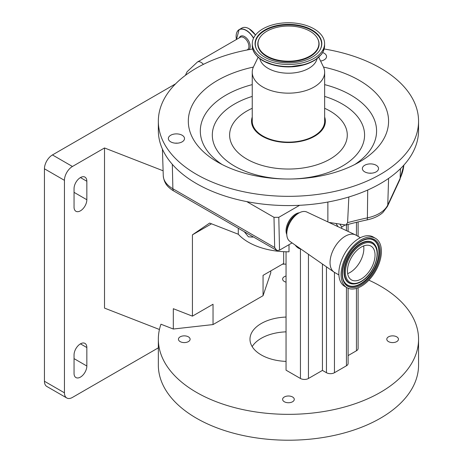 <?xml version="1.0" encoding="UTF-8"?>
<svg xmlns="http://www.w3.org/2000/svg" width="463" height="463" viewBox="0 0 463 463"><rect width="100%" height="100%" fill="white"/><g stroke="black" fill="none" stroke-linecap="round" stroke-linejoin="round"><path stroke-width="0.69" d="M299.358 212.772A13.577 7.836 120 0 0 293.681 215.428A13.577 7.836 120 0 0 286.794 234.538M338.893 274.929L334.5 272.394A21.495 12.408 -60 0 1 333.991 272.07L289.89 241.391A16.969 9.798 -60 0 1 286.782 233.879L286.782 231.182A13.67 7.894 -60 0 1 294.468 215.822A13.67 7.894 -60 0 1 296.447 214.438L298.78 213.09A16.969 9.798 -60 0 1 306.842 212.031L355.462 234.88A21.495 12.408 -60 0 1 355.995 235.158L360.393 237.698M286.782 233.879A16.969 9.798 -60 0 1 296.32 214.809A16.969 9.798 -60 0 1 298.78 213.09M252.729 48.985A130.109 75.116 0 0 0 158.34 121.213L158.34 130.456A130.109 75.116 0 0 0 196.445 183.568A130.109 75.116 0 0 0 246.785 201.619A130.109 75.116 0 0 0 299.619 205.294A130.109 75.116 0 0 0 418.558 130.456L418.558 121.213A130.109 75.116 0 0 0 380.447 68.102A130.109 75.116 0 0 0 324.164 48.985M158.34 121.213A130.109 75.116 0 0 0 196.445 174.331A130.109 75.116 0 0 0 338.239 190.617A130.109 75.116 0 0 0 418.558 121.213M333.991 272.07A21.495 12.408 -60 0 1 330.79 256.705A21.495 12.408 -60 0 1 342.134 238.399A21.495 12.408 -60 0 1 355.462 234.88M182.144 135.248A8.085 4.665 0 0 0 173.336 134.235A8.085 4.665 0 0 0 168.347 138.547A8.085 4.665 0 0 0 170.714 141.846A8.085 4.665 0 0 0 179.522 142.859A8.085 4.665 0 0 0 184.511 138.547A8.085 4.665 0 0 0 182.144 135.248M175.28 143.165A8.085 4.665 180 0 1 177.578 143.165M320.599 61.047A8.085 4.665 0 0 0 326.542 56.544A8.085 4.665 0 0 0 324.175 53.245A8.085 4.665 0 0 0 322.67 52.562M376.164 165.262A8.085 4.665 0 0 0 367.356 164.249A8.085 4.665 0 0 0 362.367 168.561A8.085 4.665 0 0 0 364.734 171.86A8.085 4.665 0 0 0 373.543 172.873A8.085 4.665 0 0 0 378.531 168.561A8.085 4.665 0 0 0 376.164 165.262M369.3 173.179A8.085 4.665 180 0 1 371.598 173.179M253.377 67.071A100.13 57.806 0 0 0 217.645 162.091A100.13 57.806 0 0 0 359.247 162.091A100.13 57.806 0 0 0 359.247 80.342A100.13 57.806 0 0 0 323.521 67.071M346.995 287.708L344.75 286.412A28.509 16.46 -60 0 1 339.686 266.231A28.509 16.46 -60 0 1 354.878 241.321A28.509 16.46 -60 0 1 373.265 237.027L375.505 238.323A28.509 16.46 -60 0 1 380.569 258.504A28.509 16.46 -60 0 1 365.382 283.414A28.509 16.46 -60 0 1 346.995 287.708A28.509 16.46 -60 0 1 341.925 267.521A28.509 16.46 -60 0 1 357.118 242.612A28.509 16.46 -60 0 1 375.505 238.323M324.65 117.029A36.924 21.315 180 0 1 324.748 117.324A36.924 21.315 180 0 1 305.644 140.081A36.924 21.315 180 0 1 262.336 136.29A36.924 21.315 180 0 1 252.144 117.324A36.924 21.315 180 0 1 252.242 117.029M258.117 57.296L253.591 66.603A36.207 20.904 0 0 0 252.242 72.257L252.242 121.213A36.207 20.904 0 0 0 262.845 135.995A36.207 20.904 0 0 0 302.304 140.526A36.207 20.904 0 0 0 324.65 121.213L324.65 72.257A36.207 20.904 0 0 0 323.301 66.603L318.775 57.296M252.242 72.257A36.207 20.904 0 0 0 262.845 87.038A36.207 20.904 0 0 0 302.304 91.57A36.207 20.904 0 0 0 324.65 72.257M259.841 58.72A28.851 16.656 0 0 0 268.048 68.327A28.851 16.656 0 0 0 297.726 72.326A28.851 16.656 0 0 0 317.051 58.72M363.64 245.94A19.515 11.268 -60 0 1 352.875 270.514A19.515 11.268 -60 0 1 347.655 273.621M364.074 276.978A19.515 11.268 -60 0 1 351.492 279.918A19.515 11.268 -60 0 1 348.02 266.103A19.515 11.268 -60 0 1 358.42 249.048A19.515 11.268 -60 0 1 371.008 246.113A19.515 11.268 -60 0 1 374.474 259.928A19.515 11.268 -60 0 1 364.074 276.978M262.886 58.379A36.149 20.87 0 0 0 302.281 62.899A36.149 20.87 0 0 0 324.598 43.62A36.149 20.87 0 0 0 314.007 28.862A36.149 20.87 0 0 0 274.611 24.336A36.149 20.87 0 0 0 252.3 43.62A36.149 20.87 0 0 0 262.886 58.379M312.045 29.997A33.377 19.267 0 0 0 271.249 27.103A33.377 19.267 0 0 0 256.537 49.263A33.377 19.267 0 0 0 264.848 57.244A33.377 19.267 0 0 0 320.355 49.263A33.377 19.267 0 0 0 312.045 29.997M266.925 56.046A30.436 17.571 0 0 0 304.127 58.679A30.436 17.571 0 0 0 317.549 38.47A30.436 17.571 0 0 0 309.967 31.195A30.436 17.571 0 0 0 259.344 38.47A30.436 17.571 0 0 0 266.925 56.046M300.684 248.897L300.446 248.874A8.085 4.665 60 0 1 298.45 248.139A8.085 4.665 60 0 1 295.186 245.072M244.261 231.691L248.446 236.819L252.694 237.102L253.122 236.807M289.01 244.672L289.01 251.797A56.567 32.659 0 0 1 248.446 242.23A56.567 32.659 0 0 1 238.289 234.237L238.289 228.242M283.669 251.681L283.669 263.464L263.059 275.363L263.059 295.689L213.038 324.569L173.312 329.025L160.962 324.216A130.109 75.116 0 0 0 158.34 339.229A130.109 75.116 0 0 0 196.445 392.346A130.109 75.116 0 0 0 338.239 408.626A130.109 75.116 0 0 0 418.558 339.229A130.109 75.116 0 0 0 380.447 286.111A130.109 75.116 0 0 0 368.861 280.173M158.34 339.229L158.34 365.093A130.109 75.116 0 0 0 196.445 418.211A130.109 75.116 0 0 0 338.239 434.497A130.109 75.116 0 0 0 418.558 365.093L418.558 339.229M286.047 331.844A38.47 22.207 0 0 0 252.173 346.619M286.047 361.395A38.47 22.207 180 0 1 261.248 354.93A38.47 22.207 180 0 1 249.979 339.229A38.47 22.207 180 0 1 286.047 317.062M396.745 336.844A5.834 3.368 0 0 0 390.39 336.115A5.834 3.368 0 0 0 386.784 339.229A5.834 3.368 0 0 0 388.498 341.607A5.834 3.368 0 0 0 394.852 342.336A5.834 3.368 0 0 0 398.452 339.229A5.834 3.368 0 0 0 396.745 336.844M292.57 396.988A5.834 3.368 0 0 0 286.215 396.259A5.834 3.368 0 0 0 282.615 399.372A5.834 3.368 0 0 0 284.323 401.751A5.834 3.368 0 0 0 290.677 402.48A5.834 3.368 0 0 0 294.277 399.372A5.834 3.368 0 0 0 292.57 396.988M188.4 336.844A5.834 3.368 0 0 0 182.04 336.115A5.834 3.368 0 0 0 178.44 339.229A5.834 3.368 0 0 0 180.153 341.607A5.834 3.368 0 0 0 186.508 342.336A5.834 3.368 0 0 0 190.108 339.229A5.834 3.368 0 0 0 188.4 336.844M286.047 276.017A5.834 3.368 0 0 0 282.615 279.085A5.834 3.368 0 0 0 284.323 281.463A5.834 3.368 0 0 0 286.047 282.152M80.446 177.566A9.052 5.226 120 0 0 74.045 188.655L74.045 207.129A9.052 5.226 120 0 0 75.92 211.273A9.052 5.226 120 0 0 82.894 208.848A9.052 5.226 120 0 0 86.841 199.738L86.841 181.264A9.052 5.226 120 0 0 84.972 177.121A9.052 5.226 120 0 0 80.446 177.566L86.841 181.264M80.446 343.847A9.052 5.226 120 0 0 74.045 354.93L74.045 373.41A9.052 5.226 120 0 0 75.92 377.553A9.052 5.226 120 0 0 82.894 375.128A9.052 5.226 120 0 0 86.841 366.019L86.841 347.539A9.052 5.226 120 0 0 84.972 343.401A9.052 5.226 120 0 0 80.446 343.847L86.841 347.539M159.434 329.488L104.516 308.103L104.516 147.963L72.442 166.483A11.315 6.534 120 0 0 64.444 180.339L64.444 392.809A11.315 6.534 120 0 0 66.788 397.989A11.315 6.534 120 0 0 72.442 397.428L158.34 347.835M66.788 397.989L46.786 386.437A11.315 6.534 -60 0 1 44.442 381.257L64.444 392.809M64.444 180.339L44.442 168.792L44.442 381.257M44.442 168.792A11.315 6.534 -60 0 1 52.446 154.937L72.442 166.483M175.593 83.838L52.446 154.937M173.312 329.025L173.312 308.705L192.423 316.148L213.038 304.249L213.038 324.569M104.516 147.963L163.109 170.783M286.047 264.124A130.109 75.116 0 0 0 282.413 264.188M192.423 316.148L192.423 234.845L211.527 223.814M263.059 295.689L270.78 272.753L270.78 270.907M192.423 234.845L209.623 223.073L238.289 234.237M358.107 287.824L358.107 348.465A5.654 3.264 180 0 1 356.446 350.775L348.107 355.59M348.107 288.252L348.107 363.478A5.654 3.264 180 0 1 346.446 365.787L334.448 372.715A5.654 3.264 180 0 1 326.45 372.715L322.445 370.406L308.445 378.485A5.654 3.264 180 0 1 300.446 378.485L286.047 370.174L286.047 251.768M322.445 264.037L322.445 370.406M345.259 224.931L341.717 226.98L339.854 224.098M341.717 226.98L341.717 228.421M335.976 223.496L338.048 226.696M328.915 222.402L345.902 225.03L347.597 222.645L348.842 196.989M273.986 217.321L278.79 217.321L279.542 250.142L276.897 250.535L274.681 247.526L273.986 217.321L246.785 201.619M299.619 205.294L278.79 217.321M327.868 221.91L327.868 202.042M347.597 222.645A255.663 147.604 180 0 1 367.39 217.882A32.844 18.96 0 0 0 387.768 204.993L400.142 178.336A115.634 66.759 0 0 0 403.869 165.123L399.812 179.754L387.438 206.411L382.936 212.448A31.71 18.312 180 0 1 367.003 219.919A256.791 148.258 0 0 0 345.902 225.03M276.897 250.535L173.677 190.941A31.71 18.312 180 0 1 169.215 187.706C165.748 184.778 163.769 180.773 163.265 175.697A32.844 18.96 0 0 0 172.878 188.754L172.317 164.33M277.268 250.714L276.764 250.338M279.542 250.142L292.072 242.907M185.397 75.359L187.11 71.719L197.452 61.996A7.182 4.15 60 0 1 203.396 64.369M354.733 164.544A88.126 50.878 0 0 0 350.763 95.037A88.126 50.878 0 0 0 324.65 84.625M252.242 84.625A88.126 50.878 0 0 0 222.159 164.544M246.918 50.027L247.427 49.732A7.182 4.15 -120 0 0 248.915 46.445A7.182 4.15 -120 0 0 243.839 37.642A7.182 4.15 -120 0 0 240.245 37.289L197.452 61.996M288.918 179.025A76.129 43.95 0 0 0 358.871 151.766A76.129 43.95 0 0 0 342.279 103.996A76.129 43.95 0 0 0 324.65 96.408M252.242 96.408A76.129 43.95 0 0 0 234.619 166.153A76.129 43.95 0 0 0 287.98 179.025M248.978 49.639A7.929 4.578 -120 0 0 249.638 43.175A7.929 4.578 -120 0 0 244.586 36.6A7.929 4.578 -120 0 0 239.319 37.821M253.504 38.273A14.272 8.241 -120 0 0 246.223 30.483A14.272 8.241 -120 0 0 236.46 39.471L239.134 29.632A14.37 8.293 -120 0 0 236.506 33.377M252.242 108.301A58.83 33.967 0 0 0 246.848 159.093A58.83 33.967 0 0 0 330.05 159.093A58.83 33.967 0 0 0 330.05 111.056A58.83 33.967 0 0 0 324.65 108.301M253.591 38.088A14.37 8.293 -120 0 0 246.316 30.344A14.37 8.293 -120 0 0 239.134 29.632L241.877 28.052A14.37 8.293 -120 0 1 249.065 28.764A14.37 8.293 -120 0 1 255.466 35.078M369.503 238.977A26.09 15.065 -60 0 1 379.116 255.235A26.09 15.065 -60 0 1 364.636 281.452A26.09 15.065 -60 0 1 344.559 282.181C338.737 274.154 345.508 253.122 357.28 244.082C360.955 241.113 364.479 239.429 367.848 239.041L369.503 238.977M357.343 243.746A26.923 15.545 -60 0 1 379.886 247.751A26.923 15.545 -60 0 1 365.151 282.28A26.923 15.545 -60 0 1 342.614 278.28A26.923 15.545 -60 0 1 357.343 243.746M255.489 35.049A14.22 8.212 -120 0 0 249.169 28.822M369.329 238.972A25.916 14.966 -60 0 1 378.693 255.235A25.916 14.966 -60 0 1 364.317 281.163A25.916 14.966 -60 0 1 344.466 282.036M352.974 283.987A23.41 13.514 -60 0 1 352.8 283.981A23.41 13.514 -60 0 1 344.171 269.397A23.41 13.514 -60 0 1 357.17 245.87A23.41 13.514 -60 0 1 375.18 245.211A23.41 13.514 -60 0 1 375.273 245.361M375.366 245.506C380.754 253.319 374.723 271.324 364.427 279.374C360.567 282.511 356.805 284.05 353.147 283.993A23.237 13.415 -60 0 1 344.582 269.518A23.237 13.415 -60 0 1 357.488 246.16A23.237 13.415 -60 0 1 375.366 245.506L375.18 245.211M358.003 246.987A22.403 12.935 -60 0 1 376.755 250.315A22.403 12.935 -60 0 1 364.497 279.044A22.403 12.935 -60 0 1 345.745 275.716A22.403 12.935 -60 0 1 358.003 246.987M263.308 60.896A35.553 20.528 0 0 0 319.592 56.283M262.886 60.445A36.149 20.87 0 0 0 302.281 64.97A36.149 20.87 0 0 0 324.598 45.687L323.076 51.821L321.594 54.212L314.944 60.184L305.713 64.374L288.455 66.938L274.744 65.364L263.077 60.861C253.712 55.132 252.086 48.933 252.3 45.687A36.149 20.87 0 0 0 262.886 60.445M320.251 49.454A33.157 19.145 0 0 0 311.894 30.506A33.157 19.145 0 0 0 271.509 27.583A33.157 19.145 0 0 0 256.641 49.454M259.245 38.666A30.651 17.698 0 0 0 259.141 38.857A30.651 17.698 0 0 0 266.775 56.555A30.651 17.698 0 0 0 304.243 59.206A30.651 17.698 0 0 0 317.751 38.857A30.651 17.698 0 0 0 317.647 38.666M74.045 358.628L86.841 366.019M74.045 192.348L86.841 199.738M356.446 222.315L356.446 235.424M356.446 288.397L356.446 350.775M346.446 224.885L346.446 230.643M346.446 287.39L346.446 365.787M326.45 266.821L326.45 372.715M334.448 272.366L334.448 372.715M308.445 254.297L308.445 378.485M300.446 248.874L300.446 378.485M367.003 219.919A5.654 1.597 -102 0 0 367.39 217.882L367.709 190.027M387.438 206.411A5.654 4.462 -155.1 0 0 387.768 204.993L388.596 178.405M399.812 179.754A5.654 4.462 -155.1 0 0 400.142 178.336L400.443 168.688M173.677 190.941A5.654 3.264 120 0 1 172.878 188.754L274.681 247.526M241.877 28.052C243.914 26.947 246.333 27.178 249.135 28.752L255.507 35.026M324.598 45.687L324.598 43.62M317.549 38.47L317.751 38.857M358.107 221.922L358.107 236.379M348.107 224.439L348.107 231.425M259.344 38.47L259.141 38.857M252.3 45.687L252.3 43.62M353.147 283.993L352.8 283.981M163.265 175.697L162.415 149.109"/></g></svg>
